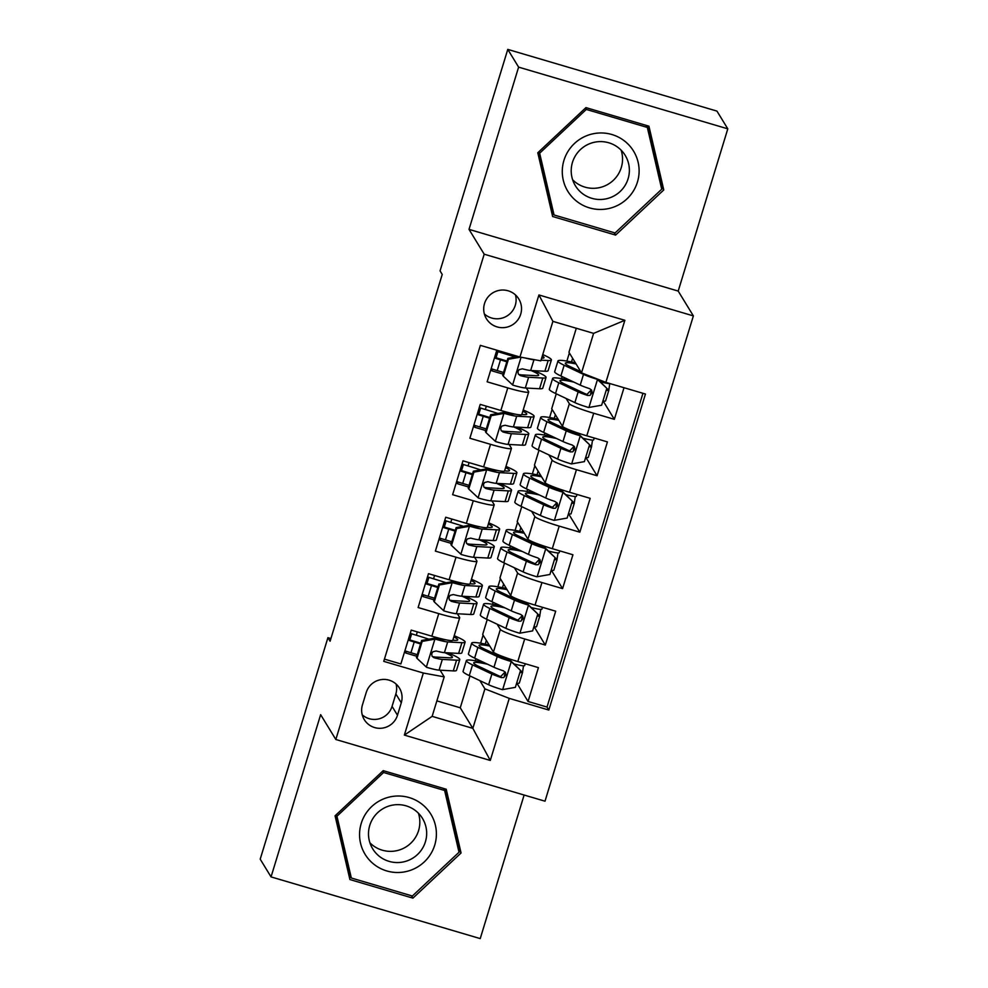 <?xml version="1.0" encoding="UTF-8"?>
<svg xmlns="http://www.w3.org/2000/svg" width="988" height="988" viewBox="0 0 988 988"><rect width="100%" height="100%" fill="white"/><g stroke="black" fill="none" stroke-linecap="round" stroke-linejoin="round"><path stroke-width="1.48" d="M484.528 303.514A18.97 18.772 148.6 0 0 504.967 327.51A18.97 18.772 148.6 0 0 518.799 298.956A18.97 18.772 148.6 0 0 484.528 303.514M484.367 313.925A18.97 18.772 148.6 0 0 515.464 294.906M727.798 128.835L518.614 67.135L469.016 229.377L678.2 291.077L727.798 128.835L716.955 111.101L507.77 49.4L440.055 270.885L442.229 274.429L330.091 641.224L327.917 637.68L260.202 859.165L271.045 876.899L480.23 938.6L524.122 795.031M678.2 291.077L693.378 315.901L545.006 801.194L335.834 739.493L484.194 254.2L693.378 315.901M496.803 350.197L487.133 381.813L507.77 387.901L500.867 410.477A23.712 2.223 17 0 0 521.8 414.565L528.704 391.989A23.712 2.223 -163 0 1 507.77 387.901M500.867 410.477L480.23 404.388L469.88 438.24L490.517 444.328L483.614 466.904A23.712 2.223 17 0 0 504.559 470.992L511.451 448.429A23.712 2.223 -163 0 1 490.517 444.328M483.614 466.904L462.977 460.816L452.628 494.679L473.264 500.755L466.361 523.331A23.712 2.223 17 0 0 487.306 527.431L494.198 504.856A23.712 2.223 -163 0 1 473.264 500.755M466.361 523.331L445.724 517.243L435.375 551.106L456.011 557.195L449.108 579.758A23.712 2.223 17 0 0 470.053 583.859L476.945 561.283A23.712 2.223 -163 0 1 456.011 557.195M449.108 579.758L428.483 573.67L418.122 607.534L438.758 613.622A23.712 2.223 17 0 0 459.704 617.71A23.712 2.223 17 0 0 459.642 617.451L457.382 613.77M487.245 619.525L482.687 634.432L493.444 652.031A23.712 2.223 17 0 0 517.798 661.54L538.435 667.629L528.074 701.48L516.885 683.177M497.125 624.194L500.348 629.455A23.712 2.223 17 0 0 524.69 638.964L545.327 645.053L534.138 626.75M545.327 645.053L555.688 611.189L535.051 605.113A23.712 2.223 17 0 1 510.697 595.603L499.94 578.005L504.498 563.098M521.75 506.671L517.193 521.578L527.95 539.176A23.712 2.223 17 0 0 552.304 548.673L572.929 554.762L562.58 588.626L551.39 570.323M539.003 450.244L534.446 465.15L545.203 482.737A23.712 2.223 17 0 0 569.557 492.246L590.182 498.335L579.833 532.199L568.643 513.896M556.256 393.804L551.699 408.723L562.456 426.31A23.712 2.223 17 0 0 586.798 435.819L607.435 441.908L597.085 475.759L585.896 457.469M528.704 391.989A23.712 2.223 -163 0 0 528.654 391.73L526.394 388.049M511.451 448.429A23.712 2.223 -163 0 0 511.401 448.169L509.141 444.476M494.198 504.856A23.712 2.223 -163 0 0 494.148 504.596L491.888 500.904M476.945 561.283A23.712 2.223 -163 0 0 476.895 561.023L474.635 557.331M397.485 715.238L401.276 702.826A18.377 18.192 148.6 0 0 381.492 679.571A18.377 18.192 148.6 0 0 366.227 692.477L362.435 704.901A18.377 18.192 148.6 0 0 382.233 728.144A18.377 18.192 148.6 0 0 397.485 715.238L392.063 706.371L395.855 693.947A18.377 18.192 148.6 0 0 396.065 684.029M576.3 328.251L568.952 352.284L581.524 372.859L593.603 333.364L552.897 321.359L540.819 360.855L519.947 357.026L480.366 345.355L383.752 661.355L423.333 673.026L444.205 676.866L440.129 670.197M519.947 357.026L538.917 294.955L624.861 320.297L605.879 382.368L645.448 394.039L548.834 710.051L509.265 698.38L490.283 760.451L404.351 735.097L423.333 673.026M566.136 398.473L569.36 403.746L562.456 426.31M548.883 454.912L552.107 460.173L545.203 482.737M531.63 511.339L534.854 516.601L527.95 539.176M514.378 567.767L517.601 573.028L510.697 595.603M528.074 701.48L547.019 707.075L642.941 393.298M569.36 403.746A23.712 2.223 -163 0 0 593.702 413.243L614.338 419.332L624.008 387.716M597.085 475.759L576.449 469.683A23.712 2.223 -163 0 1 552.107 460.173M579.833 532.199L559.196 526.11A23.712 2.223 -163 0 1 534.854 516.601M562.58 588.626L541.943 582.537A23.712 2.223 -163 0 1 517.601 573.028M384.443 659.12L400.869 663.961L411.23 630.109L431.855 636.186A23.712 2.223 17 0 0 452.8 640.286L459.704 617.71M444.205 676.866L432.139 716.362L472.844 728.366L484.91 688.871L509.265 698.38M436.869 700.887L460.26 707.791L472.844 728.366L490.283 760.451M479.872 680.621L484.91 688.871M460.26 707.791L469.992 675.953M518.614 67.135L507.77 49.4M469.016 229.377L484.194 254.2M335.834 739.493L320.643 714.67L271.045 876.899M330.906 638.557L327.917 637.68M475.265 660.725L475.883 658.712M480.613 643.237L483.095 635.111M492.518 604.298L493.136 602.285M497.866 586.81L500.348 578.684M509.771 547.871L510.388 545.858M515.119 530.383L517.601 522.244M527.024 491.444L527.641 489.431M532.371 473.944L534.854 465.817M544.277 435.016L544.894 433.003M549.624 417.516L552.107 409.39M561.53 378.589L562.147 376.576M566.877 361.089L569.36 352.963M416.8 656.267L405.772 653.019L406.303 651.277M409.798 639.854L411.65 633.79M405.772 653.019L404.734 651.327M547.019 707.075L548.834 710.051M479.884 661.602L480.143 660.737M485.231 644.114L486.355 640.434M614.338 419.332L603.149 401.029M434.041 599.84L423.025 596.591L423.556 594.85M427.051 583.426L428.903 577.363M423.025 596.591L421.987 594.899M497.125 605.175L497.396 604.298M502.472 587.687L503.608 583.994M514.378 548.748L514.649 547.871M519.725 531.248L520.861 527.567M451.294 543.412L440.278 540.164L439.24 538.472M440.278 540.164L440.809 538.423M444.304 526.999L446.156 520.935M531.63 492.32L531.902 491.444M536.978 474.82L538.114 471.14M468.547 486.985L457.53 483.737L456.493 482.045M457.53 483.737L458.062 481.996M461.557 470.56L463.409 464.496M548.883 435.881L549.155 435.016M554.231 418.393L555.355 414.713M485.8 430.558L474.783 427.298L473.746 425.618M474.783 427.298L475.314 425.569M478.797 414.133L480.662 408.069M566.136 379.454L566.408 378.589M571.484 361.966L572.608 358.286M605.879 382.368L581.524 372.859M503.053 374.119L492.024 370.871L490.999 369.179M492.024 370.871L492.555 369.129M496.05 357.705L497.915 351.642M432.139 716.362L404.351 735.097M538.917 294.955L552.897 321.359M624.861 320.297L593.603 333.364M362.226 714.818A18.377 18.192 148.6 0 0 392.063 706.371M461.063 852.977L446.218 789.227L383.221 770.652L335.068 815.816L349.913 879.555L412.91 898.141L461.063 852.977L459.235 849.989L444.995 788.869M585.933 107.606L537.781 152.77L552.638 216.508L615.623 235.095L663.775 189.931L648.931 126.18L585.933 107.606M349.307 876.936L350.975 877.418M411.453 895.745L412.91 898.141M552.02 213.89L553.688 214.371M661.343 187.522L661.948 186.942L647.72 125.822M661.948 186.942L663.775 189.931M614.166 232.699L615.623 235.095M422.185 641.397L421.617 640.483L434.658 638.174L435.214 639.1L422.185 641.397L417.01 658.329L426.594 667.308A15.709 1.47 17 0 0 439.067 670.136L453.282 670.901A45.337 4.248 17 0 0 456.505 670.321L459.778 659.601A45.337 4.248 17 0 0 447.935 652.833M417.282 654.661A37.63 3.52 17 0 0 410.959 652.722A18.673 1.741 -163 0 1 404.895 650.82M434.658 638.174A8.003 0.753 17 0 0 440.87 639.569L446.206 639.854M435.214 639.1A15.709 1.47 17 0 0 447.688 641.928L461.902 642.682A45.337 4.248 17 0 0 465.126 642.101A45.337 4.248 17 0 0 454.196 635.716M452.825 640.212L455.085 640.335A37.63 3.52 17 0 0 457.765 639.854A37.63 3.52 17 0 0 453.838 636.89M421.617 640.483L416.442 657.415L417.01 658.329M408.39 639.372A10.967 1.025 17 0 0 413.787 641.113A45.337 4.248 17 0 1 420.777 643.25M410.959 652.722L414.231 642.002A18.673 1.741 -163 0 1 408.168 640.101M410.242 633.333A18.673 1.741 17 0 0 416.306 635.235L417.319 631.9M465.126 642.101L461.853 652.821A45.337 4.248 -163 0 1 458.63 653.401L444.415 652.648A15.709 1.47 -163 0 1 436.128 650.981L432.818 651.784L431.657 653.809L432.102 656.291L434.053 657.749A15.709 1.47 17 0 0 442.34 659.416L456.555 660.182A45.337 4.248 17 0 0 459.778 659.601M414.231 642.002A37.63 3.52 -163 0 1 420.567 643.941M444.798 652.66A37.63 3.52 -163 0 1 452.418 657.341A37.63 3.52 -163 0 1 449.738 657.823L435.523 657.069A8.003 0.753 -163 0 1 433.436 656.736L434.053 657.749M428.891 639.199A37.63 3.52 17 0 0 416.306 635.235M523.504 665.801L522.541 672.124A18.673 1.741 -163 0 1 522.59 672.322A18.673 1.741 -163 0 1 519.947 672.433M515.563 665.344L515.872 664.418M483.774 662.454A45.337 4.248 17 0 0 466.348 660.601L463.076 671.321A45.337 4.248 -163 0 0 469.275 675.619L488.615 684.758A15.709 1.47 -163 0 0 502.349 689.649L515.378 687.352L520.553 670.42L510.981 661.441A15.709 1.47 -163 0 1 497.236 656.538L477.908 647.399A45.337 4.248 -163 0 1 471.696 643.102A45.337 4.248 -163 0 1 489.122 644.954M510.981 661.441L510.413 660.515A8.003 0.753 -163 0 1 503.559 658.057L484.219 648.931A37.63 3.52 -163 0 1 479.069 645.362A37.63 3.52 -163 0 1 489.813 646.09M516.662 683.153A18.673 1.741 17 0 0 519.317 683.041L522.59 672.322M510.413 660.515L520.553 670.42M514.093 663.973A18.673 1.741 17 0 0 524.665 665.554L525.221 663.726M466.348 660.601A45.337 4.248 17 0 0 472.56 664.899L491.888 674.038A15.709 1.47 17 0 0 501.336 677.595L503.719 677.546L505.905 674.928L505.448 672.42L503.398 670.827A15.709 1.47 -163 0 1 493.963 667.258L474.623 658.119A45.337 4.248 -163 0 1 468.423 653.834L471.696 643.102M505.115 671.964L500.706 676.57A8.003 0.753 -163 0 1 498.199 675.557L478.871 666.418A37.63 3.52 -163 0 1 473.721 662.849A37.63 3.52 -163 0 1 487.603 664.257M361.225 823.412A38.52 38.149 148.6 0 0 386.765 870.934A38.52 38.149 148.6 0 0 434.732 845.086A38.52 38.149 148.6 0 0 409.193 797.575A38.52 38.149 148.6 0 0 361.225 823.412M369.759 825.4A29.171 28.874 148.6 0 0 401.177 862.302A29.171 28.874 148.6 0 0 422.469 818.385A29.171 28.874 148.6 0 0 369.759 825.4M369.932 842.826A29.171 28.874 148.6 0 0 418.406 813.198M443.34 788.375L444.625 790.486L459.012 852.249L412.367 896.017L351.333 878.011L349.591 875.17L335.636 815.273M351.333 878.011L336.945 816.249L383.591 772.493L444.625 790.486M336.093 814.853L336.945 816.249M382.739 771.097L383.591 772.493M572.608 197.551A38.52 38.149 148.6 0 0 626.911 198.934A38.52 38.149 148.6 0 0 628.776 144.853A38.52 38.149 148.6 0 0 574.473 143.482A38.52 38.149 148.6 0 0 572.608 197.551M579.03 190.499A29.171 28.874 148.6 0 0 625.182 155.338A29.171 28.874 148.6 0 0 582.747 147.62A29.171 28.874 148.6 0 0 579.03 190.499M572.645 179.779A29.171 28.874 148.6 0 0 621.119 150.151M585.452 108.05L586.304 109.433L647.338 127.44L661.725 189.202L615.079 232.97L554.046 214.964L552.304 212.124L538.349 152.226M646.053 125.328L647.338 127.44M554.046 214.964L539.658 153.202L586.304 109.433M538.806 151.806L539.658 153.202M439.438 584.97L438.87 584.056L451.578 581.796L452.467 582.661L439.438 584.97L434.263 601.902L443.847 610.88A15.709 1.47 17 0 0 456.32 613.709L470.535 614.474A45.337 4.248 17 0 0 473.758 613.894L477.031 603.174A45.337 4.248 17 0 0 465.187 596.406M434.535 598.234A37.63 3.52 17 0 0 428.212 596.295A18.673 1.741 -163 0 1 422.148 594.393M451.911 581.747A8.003 0.753 17 0 0 458.123 583.142L463.458 583.426M452.467 582.661A15.709 1.47 17 0 0 464.94 585.489L479.155 586.255A45.337 4.248 17 0 0 482.379 585.674A45.337 4.248 17 0 0 471.449 579.289M470.066 583.784L472.338 583.908A37.63 3.52 17 0 0 475.018 583.426A37.63 3.52 17 0 0 471.091 580.45M438.87 584.056L433.695 600.976L434.263 601.902M425.643 582.945A10.967 1.025 17 0 0 431.04 584.686A45.337 4.248 17 0 1 438.03 586.823M428.212 596.295L431.484 585.575A18.673 1.741 -163 0 1 425.42 583.673M427.495 576.893A18.673 1.741 17 0 0 433.559 578.807L434.572 575.473M482.379 585.674L479.106 596.394A45.337 4.248 -163 0 1 475.883 596.974L461.668 596.221A15.709 1.47 -163 0 1 453.381 594.554L450.071 595.356L448.91 597.382L449.355 599.852L451.306 601.322A15.709 1.47 17 0 0 459.593 602.989L473.808 603.742A45.337 4.248 17 0 0 477.031 603.174M431.484 585.575A37.63 3.52 -163 0 1 437.82 587.514M462.051 596.233A37.63 3.52 -163 0 1 469.671 600.914A37.63 3.52 -163 0 1 466.991 601.396L452.776 600.642A8.003 0.753 -163 0 1 450.689 600.296L451.306 601.322M446.144 582.759A37.63 3.52 17 0 0 433.559 578.807M456.691 528.543L456.123 527.617L469.164 525.307L469.72 526.234L456.691 528.543L451.516 545.475L461.1 554.453A15.709 1.47 17 0 0 473.573 557.281L487.788 558.035A45.337 4.248 17 0 0 491.011 557.467L494.284 546.735A45.337 4.248 17 0 0 482.44 539.979M451.788 541.807A37.63 3.52 17 0 0 445.465 539.868A18.673 1.741 -163 0 1 439.401 537.966M469.164 525.307A8.003 0.753 17 0 0 475.376 526.715L480.711 526.999M469.72 526.234A15.709 1.47 17 0 0 482.193 529.062L496.408 529.827A45.337 4.248 17 0 0 499.632 529.247A45.337 4.248 17 0 0 488.702 522.862M487.319 527.357L489.591 527.469A37.63 3.52 17 0 0 492.271 526.999A37.63 3.52 17 0 0 488.344 524.023M456.123 527.617L450.948 544.549L451.516 545.475M442.896 526.505A10.967 1.025 17 0 0 448.293 528.259A45.337 4.248 17 0 1 455.283 530.383M445.465 539.868L448.737 529.148A18.673 1.741 -163 0 1 442.673 527.234M444.748 520.466A18.673 1.741 17 0 0 450.812 522.368L451.825 519.046M499.632 529.247L496.359 539.967A45.337 4.248 -163 0 1 493.136 540.547L478.921 539.781A15.709 1.47 -163 0 1 470.634 538.114L467.324 538.929L466.163 540.955L466.608 543.425L468.559 544.894A15.709 1.47 17 0 0 476.846 546.562L491.061 547.315A45.337 4.248 17 0 0 494.284 546.735M448.737 529.148A37.63 3.52 -163 0 1 455.073 531.075M479.304 539.806A37.63 3.52 -163 0 1 486.923 544.487A37.63 3.52 -163 0 1 484.244 544.968L470.029 544.203A8.003 0.753 -163 0 1 467.942 543.869L468.559 544.894M463.397 526.332A37.63 3.52 17 0 0 450.812 522.368M473.944 472.116L473.376 471.19L486.417 468.88L486.973 469.806L473.944 472.116L468.769 489.048L478.353 498.026A15.709 1.47 17 0 0 490.814 500.854L505.029 501.608A45.337 4.248 17 0 0 508.264 501.027L511.537 490.307A45.337 4.248 17 0 0 499.693 483.54M469.041 485.367A37.63 3.52 17 0 0 462.717 483.441A18.673 1.741 -163 0 1 456.654 481.526M486.417 468.88A8.003 0.753 17 0 0 492.629 470.288L497.964 470.572M486.973 469.806A15.709 1.47 17 0 0 499.446 472.635L513.661 473.4A45.337 4.248 17 0 0 516.885 472.82A45.337 4.248 17 0 0 505.955 466.435M504.572 470.918L506.844 471.041A37.63 3.52 17 0 0 509.524 470.56A37.63 3.52 17 0 0 505.597 467.596M473.376 471.19L468.201 488.121L468.769 489.048M460.149 470.078A10.967 1.025 17 0 0 465.546 471.832A45.337 4.248 17 0 1 472.536 473.956M462.717 483.441L465.99 472.721A18.673 1.741 -163 0 1 459.926 470.807M462.001 464.039A18.673 1.741 17 0 0 468.065 465.941L469.078 462.619M516.885 472.82L513.612 483.54A45.337 4.248 -163 0 1 510.388 484.12L496.174 483.354A15.709 1.47 -163 0 1 487.887 481.687L484.577 482.502L483.416 484.515L483.861 486.998L485.812 488.467A15.709 1.47 17 0 0 494.099 490.134L508.314 490.888A45.337 4.248 17 0 0 511.537 490.307M465.99 472.721A37.63 3.52 -163 0 1 472.326 474.648M496.556 483.379A37.63 3.52 -163 0 1 504.176 488.06A37.63 3.52 -163 0 1 501.496 488.541L487.282 487.776A8.003 0.753 -163 0 1 485.194 487.442L485.812 488.467M480.65 469.905A37.63 3.52 17 0 0 468.065 465.941M491.197 415.689L490.628 414.762L503.658 412.453L504.226 413.379L491.197 415.689L486.022 432.608L495.606 441.587A15.709 1.47 17 0 0 508.067 444.415L522.282 445.18A45.337 4.248 17 0 0 525.517 444.6L528.79 433.88A45.337 4.248 17 0 0 516.934 427.112M486.294 428.94A37.63 3.52 17 0 0 479.97 427.014A18.673 1.741 -163 0 1 473.907 425.099M503.658 412.453A8.003 0.753 17 0 0 509.882 413.849L515.217 414.145M504.226 413.379A15.709 1.47 17 0 0 516.699 416.207L530.914 416.961A45.337 4.248 17 0 0 534.138 416.393A45.337 4.248 17 0 0 523.208 409.995M521.825 414.491L524.097 414.614A37.63 3.52 17 0 0 526.777 414.133A37.63 3.52 17 0 0 522.85 411.169M490.628 414.762L485.454 431.694L486.022 432.608M477.402 413.651A10.967 1.025 17 0 0 482.799 415.405A45.337 4.248 17 0 1 489.789 417.529M479.97 427.014L483.243 416.281A18.673 1.741 -163 0 1 477.179 414.38M479.254 407.612A18.673 1.741 17 0 0 485.318 409.514L486.331 406.192M534.138 416.393L530.865 427.112A45.337 4.248 -163 0 1 527.629 427.693L513.414 426.927A15.709 1.47 -163 0 1 505.14 425.26L501.83 426.075L500.669 428.088L501.114 430.57L503.065 432.028A15.709 1.47 17 0 0 511.352 433.695L525.567 434.461A45.337 4.248 17 0 0 528.79 433.88M483.243 416.281A37.63 3.52 -163 0 1 489.579 418.22M513.809 426.952A37.63 3.52 -163 0 1 521.417 431.633A37.63 3.52 -163 0 1 518.749 432.114L504.535 431.348A8.003 0.753 -163 0 1 502.447 431.015L503.065 432.028M497.903 413.478A37.63 3.52 17 0 0 485.318 409.514M540.757 609.374L539.794 615.685A18.673 1.741 -163 0 1 539.843 615.894A18.673 1.741 -163 0 1 537.2 616.006M532.816 608.917L533.125 607.978M501.027 606.014A45.337 4.248 17 0 0 483.601 604.174L480.316 614.894A45.337 4.248 -163 0 0 486.528 619.192L505.868 628.319A15.709 1.47 -163 0 0 519.602 633.222L532.631 630.912L537.805 613.993L528.234 605.014A15.709 1.47 -163 0 1 514.489 600.111L495.161 590.972A45.337 4.248 -163 0 1 488.949 586.674A45.337 4.248 -163 0 1 506.375 588.527M528.234 605.014L527.666 604.088A8.003 0.753 -163 0 1 520.8 601.63L501.472 592.491A37.63 3.52 -163 0 1 496.322 588.934A37.63 3.52 -163 0 1 507.066 589.663M533.915 626.725A18.673 1.741 17 0 0 536.57 626.614L539.843 615.894M527.666 604.088L537.805 613.993M531.346 607.546A18.673 1.741 17 0 0 541.918 609.127L542.474 607.299M483.601 604.174A45.337 4.248 17 0 0 489.813 608.472L509.141 617.599A15.709 1.47 17 0 0 518.589 621.168L520.972 621.119L523.158 618.5L522.701 615.993L520.651 614.388A15.709 1.47 -163 0 1 511.216 610.831L491.876 601.692A45.337 4.248 -163 0 1 485.676 597.394L488.949 586.674M522.368 615.536L517.959 620.143A8.003 0.753 -163 0 1 515.452 619.13L496.124 609.991A37.63 3.52 -163 0 1 490.974 606.422A37.63 3.52 -163 0 1 504.856 607.83M558.01 552.947L557.047 559.257A18.673 1.741 -163 0 1 557.096 559.467A18.673 1.741 -163 0 1 554.453 559.566M550.069 552.49L550.365 551.551M518.28 549.587A45.337 4.248 17 0 0 500.854 547.747L497.569 558.467A45.337 4.248 -163 0 0 503.781 562.765L523.121 571.891A15.709 1.47 -163 0 0 536.855 576.794L549.884 574.485L555.058 557.553L545.475 548.575A15.709 1.47 -163 0 1 531.742 543.684L512.414 534.545A45.337 4.248 -163 0 1 506.202 530.247A45.337 4.248 -163 0 1 523.628 532.1M545.475 548.575L544.919 547.661A8.003 0.753 -163 0 1 538.052 545.203L518.725 536.064A37.63 3.52 -163 0 1 513.575 532.495A37.63 3.52 -163 0 1 524.319 533.236M551.168 570.298A18.673 1.741 17 0 0 553.823 570.187L557.096 559.467M544.919 547.661L555.058 557.553M548.599 551.106A18.673 1.741 17 0 0 559.171 552.7L559.727 550.872M500.854 547.747A45.337 4.248 17 0 0 507.054 552.033L526.394 561.172A15.709 1.47 17 0 0 535.842 564.741L538.213 564.679L540.411 562.073L540.066 559.764L537.904 557.961A15.709 1.47 -163 0 1 528.469 554.404L509.129 545.265A45.337 4.248 -163 0 1 502.917 540.967L506.202 530.247M539.621 559.109L535.212 563.716A8.003 0.753 -163 0 1 532.705 562.691L513.377 553.564A37.63 3.52 -163 0 1 508.215 549.995A37.63 3.52 -163 0 1 522.109 551.403M575.263 496.507L574.3 502.83A18.673 1.741 -163 0 1 574.349 503.04A18.673 1.741 -163 0 1 571.694 503.139M567.322 496.05L567.618 495.124M535.533 493.16A45.337 4.248 17 0 0 518.107 491.308L514.822 502.028A45.337 4.248 -163 0 0 521.034 506.325L540.374 515.464A15.709 1.47 -163 0 0 554.107 520.367L567.137 518.058L572.311 501.126L562.728 492.148A15.709 1.47 -163 0 1 548.995 487.257L529.654 478.118A45.337 4.248 -163 0 1 523.455 473.82A45.337 4.248 -163 0 1 540.881 475.66M562.728 492.148L562.172 491.234A8.003 0.753 -163 0 1 555.305 488.776L535.978 479.637A37.63 3.52 -163 0 1 530.815 476.068A37.63 3.52 -163 0 1 541.572 476.809M568.421 513.859A18.673 1.741 17 0 0 571.076 513.76L574.349 503.04M562.172 491.234L572.311 501.126M565.852 494.679A18.673 1.741 17 0 0 576.424 496.26L576.98 494.445M518.107 491.308A45.337 4.248 17 0 0 524.307 495.606L543.647 504.745A15.709 1.47 17 0 0 553.095 508.301L555.466 508.252L557.664 505.646L557.318 503.324L555.157 501.534A15.709 1.47 -163 0 1 545.722 497.977L526.382 488.838A45.337 4.248 -163 0 1 520.17 484.54L523.455 473.82M556.874 502.682L552.465 507.289A8.003 0.753 -163 0 1 549.958 506.264L530.63 497.125A37.63 3.52 -163 0 1 525.468 493.568A37.63 3.52 -163 0 1 539.362 494.963M592.516 440.08L591.553 446.403A18.673 1.741 -163 0 1 591.602 446.613A18.673 1.741 -163 0 1 588.947 446.712M584.575 439.623L584.871 438.697M552.786 436.733A45.337 4.248 17 0 0 535.36 434.881L532.075 445.6A45.337 4.248 -163 0 0 538.287 449.898L557.627 459.037A15.709 1.47 -163 0 0 571.36 463.94L584.39 461.631L589.564 444.699L579.981 435.72A15.709 1.47 -163 0 1 566.248 430.817L546.907 421.691A45.337 4.248 -163 0 1 540.708 417.393A45.337 4.248 -163 0 1 558.134 419.233M579.981 435.72L579.425 434.794A8.003 0.753 -163 0 1 572.558 432.349L553.231 423.21A37.63 3.52 -163 0 1 548.068 419.641A37.63 3.52 -163 0 1 558.825 420.382M585.674 457.432A18.673 1.741 17 0 0 588.317 457.333L591.602 446.613M579.425 434.794L589.564 444.699M583.105 438.252A18.673 1.741 17 0 0 593.677 439.833L594.233 438.005M535.36 434.881A45.337 4.248 17 0 0 541.56 439.178L560.9 448.317A15.709 1.47 17 0 0 570.348 451.874L572.719 451.825L574.905 449.207L574.448 446.7L572.41 445.106A15.709 1.47 -163 0 1 562.975 441.537L543.635 432.411A45.337 4.248 -163 0 1 537.423 428.113L540.708 417.393M574.127 446.255L569.718 450.861A8.003 0.753 -163 0 1 567.211 449.836L547.883 440.697A37.63 3.52 -163 0 1 542.721 437.141A37.63 3.52 -163 0 1 556.615 438.536M520.491 357.125L508.45 359.249L503.275 376.181L512.858 385.159A15.709 1.47 17 0 0 525.32 387.988L539.534 388.753A45.337 4.248 17 0 0 542.77 388.173L546.043 377.453A45.337 4.248 17 0 0 534.187 370.685M503.547 372.513A37.63 3.52 17 0 0 497.223 370.574A18.673 1.741 -163 0 1 491.147 368.672M525.208 357.989A15.709 1.47 17 0 0 533.952 359.78L535.348 359.854M541.041 360.151L548.167 360.534A45.337 4.248 17 0 0 551.39 359.953A45.337 4.248 17 0 0 542.745 354.556M541.634 358.199A37.63 3.52 17 0 0 544.018 357.705A37.63 3.52 17 0 0 542.326 355.964M508.45 359.249L507.881 358.335L502.707 375.267L503.275 376.181M507.881 358.335L518.194 356.507M494.655 357.224A10.967 1.025 17 0 0 500.052 358.965A45.337 4.248 17 0 1 507.042 361.102M497.223 370.574L500.496 359.854A18.673 1.741 -163 0 1 494.432 357.952M496.507 351.185A18.673 1.741 17 0 0 502.571 353.087L502.904 352M551.39 359.953L548.118 370.673A45.337 4.248 -163 0 1 544.882 371.253L530.667 370.5A15.709 1.47 -163 0 1 522.393 368.833L519.083 369.636L517.922 371.661L518.354 374.143L520.318 375.601A15.709 1.47 17 0 0 528.605 377.268L542.82 378.034A45.337 4.248 17 0 0 546.043 377.453M500.496 359.854A37.63 3.52 -163 0 1 506.832 361.793M531.062 370.512A37.63 3.52 -163 0 1 538.67 375.193A37.63 3.52 -163 0 1 536.002 375.675L521.788 374.921A8.003 0.753 -163 0 1 519.688 374.588L520.318 375.601M515.156 357.051A37.63 3.52 17 0 0 502.571 353.087M609.757 383.653L608.806 389.976A18.673 1.741 -163 0 1 608.855 390.174A18.673 1.741 -163 0 1 606.2 390.285M601.828 383.196L602.124 382.27M570.039 380.306A45.337 4.248 17 0 0 552.613 378.453L549.328 389.173A45.337 4.248 -163 0 0 555.54 393.471L574.88 402.61A15.709 1.47 -163 0 0 588.613 407.513L601.643 405.204L606.817 388.272L597.234 379.293A15.709 1.47 -163 0 1 583.5 374.39L564.16 365.251A45.337 4.248 -163 0 1 557.961 360.966A45.337 4.248 -163 0 1 575.387 362.806M580.783 371.649L570.484 366.783A37.63 3.52 -163 0 1 565.321 363.214A37.63 3.52 -163 0 1 576.078 363.942M602.927 401.005A18.673 1.741 17 0 0 605.57 400.906L608.855 390.174M597.419 379.071L606.817 388.272M600.358 381.825A18.673 1.741 17 0 0 610.226 383.653M552.613 378.453A45.337 4.248 17 0 0 558.813 382.751L578.153 391.89A15.709 1.47 17 0 0 587.601 395.447L589.972 395.398L592.158 392.779L591.701 390.272L589.663 388.679A15.709 1.47 -163 0 1 580.228 385.11L560.888 375.971A45.337 4.248 -163 0 1 554.676 371.686L557.961 360.966M591.38 389.815L586.971 394.422A8.003 0.753 -163 0 1 584.464 393.409L565.124 384.27A37.63 3.52 -163 0 1 559.974 380.701A37.63 3.52 -163 0 1 573.867 382.109M500.348 629.455L493.444 652.031M524.69 638.964L517.798 661.54M593.702 413.243L586.798 435.819M576.449 469.683L569.557 492.246M559.196 526.11L552.304 548.673M541.943 582.537L535.051 605.113M438.758 613.622L431.855 636.186M395.855 693.947L401.276 702.826M434.893 639.15L426.359 667.085M456.555 660.182L453.282 670.901M461.902 642.682L458.63 653.401M442.34 659.416L439.067 670.136M447.688 641.928L444.415 652.648M502.67 689.599L511.216 661.664M509.524 658.934L509.153 660.132M505.325 672.655L504.362 675.817M474.623 658.119L477.908 647.399M469.275 675.619L472.56 664.899M493.963 667.258L497.236 656.538M488.615 684.758L491.888 674.038M500.706 676.57L501.336 677.595M520.404 670.901L522.109 671.408M452.146 582.722L443.6 610.658M473.808 603.742L470.535 614.474M479.155 586.255L475.883 596.974M459.593 602.989L456.32 613.709M464.94 585.489L461.668 596.221M469.399 526.295L460.853 554.231M491.061 547.315L487.788 558.035M496.408 529.827L493.136 540.547M476.846 546.562L473.573 557.281M482.193 529.062L478.921 539.781M486.652 469.868L478.106 497.791M508.314 490.888L505.029 501.608M513.661 473.4L510.388 484.12M494.099 490.134L490.814 500.854M499.446 472.635L496.174 483.354M503.905 413.429L495.359 441.364M525.567 434.461L522.282 445.18M530.914 416.961L527.629 427.693M511.352 433.695L508.067 444.415M516.699 416.207L513.414 426.927M519.923 633.172L528.469 605.236M526.765 602.507L526.406 603.705M522.578 616.228L521.615 619.39M491.876 601.692L495.161 590.972M486.528 619.192L489.813 608.472M511.216 610.831L514.489 600.111M505.868 628.319L509.141 617.599M517.959 620.143L518.589 621.168M537.657 614.474L539.362 614.981M537.176 576.733L545.722 548.809M544.018 546.08L543.659 547.266M539.831 559.801L538.868 562.962M509.129 545.265L512.414 534.545M503.781 562.765L507.054 552.033M528.469 554.404L531.742 543.684M523.121 571.891L526.394 561.172M535.212 563.716L535.842 564.741M554.91 558.047L556.615 558.553M554.429 520.306L562.975 492.37M561.27 489.653L560.912 490.838M557.084 503.374L556.108 506.535M526.382 488.838L529.654 478.118M521.034 506.325L524.307 495.606M545.722 497.977L548.995 487.257M540.374 515.464L543.647 504.745M552.465 507.289L553.095 508.301M572.163 501.62L573.867 502.126M571.682 463.878L580.228 435.943M578.523 433.226L578.165 434.411M574.337 446.934L573.361 450.096M543.635 432.411L546.907 421.691M538.287 449.898L541.56 439.178M562.975 441.537L566.248 430.817M557.627 459.037L560.9 448.317M569.718 450.861L570.348 451.874M589.416 445.193L591.12 445.687M521.084 357.236L512.611 384.937M542.82 378.034L539.534 388.753M548.167 360.534L544.882 371.253M528.605 377.268L525.32 387.988M533.952 359.78L530.667 370.5M588.934 407.451L597.481 379.516M591.59 390.507L590.614 393.669M560.888 375.971L564.16 365.251M555.54 393.471L558.813 382.751M580.228 385.11L583.5 374.39M574.88 402.61L578.153 391.89M586.971 394.422L587.601 395.447M606.669 388.753L608.373 389.26"/></g></svg>

